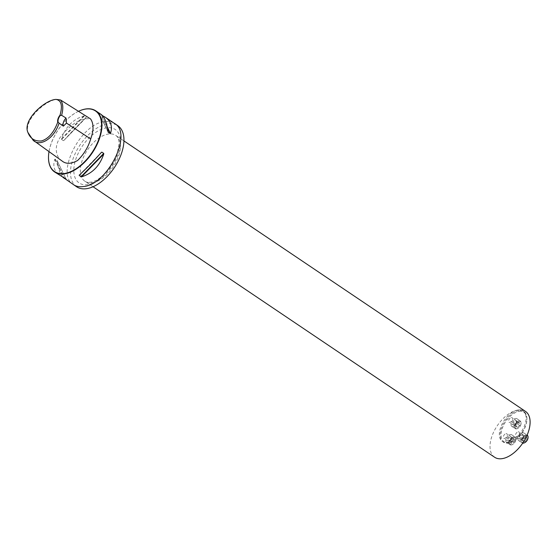 <?xml version="1.0" encoding="UTF-8"?>
<svg xmlns="http://www.w3.org/2000/svg" width="558" height="558" viewBox="0 0 558 558"><rect width="100%" height="100%" fill="white"/><g stroke="black" fill="none" stroke-linecap="round" stroke-linejoin="round"><path stroke-width="0.42" stroke-dasharray="2.79 2.09" d="M506.078 433.566A2.762 1.541 124 0 1 506.824 433.705A2.762 1.541 124 0 1 506.559 436.858A2.762 1.541 124 0 1 503.741 438.288A2.762 1.541 124 0 1 503.679 435.7A2.762 1.541 124 0 1 506.078 433.566M519.1 411.392A17.8 9.932 124 0 1 526.878 419.86A17.8 9.932 124 0 1 512.146 441.734A17.8 9.932 124 0 1 501.551 430.888A17.8 9.932 124 0 1 519.1 411.392M511.33 417.51A2.762 1.541 124 0 1 512.077 417.649A2.762 1.541 124 0 1 511.812 420.802A2.762 1.541 124 0 1 508.987 422.232A2.762 1.541 124 0 1 508.931 419.637A2.762 1.541 124 0 1 511.33 417.51M518.222 431.759A2.762 1.541 124 0 1 518.968 431.906A2.762 1.541 124 0 1 518.703 435.059A2.762 1.541 124 0 1 515.885 436.489A2.762 1.541 124 0 1 515.822 433.894A2.762 1.541 124 0 1 518.222 431.759M494.618 457.246A27.635 15.415 124 0 1 494.025 431.299A27.635 15.415 124 0 1 518.012 409.99A27.635 15.415 124 0 1 525.503 411.406M518.012 409.99A18.421 10.274 124 0 1 523.006 410.932A18.421 10.274 124 0 1 521.235 431.955A18.421 10.274 124 0 1 502.416 441.497A18.421 10.274 124 0 1 502.019 424.199A18.421 10.274 124 0 1 518.012 409.99M518.856 410.555A18.421 10.274 -56 0 0 502.863 424.764A18.421 10.274 -56 0 0 503.26 442.062A18.421 10.274 -56 0 0 511.658 441.957A18.421 10.274 -56 0 0 526.898 419.323A18.421 10.274 -56 0 0 523.843 411.497A18.421 10.274 -56 0 0 518.856 410.555M515.132 420.069A2.762 1.541 124 0 1 515.878 420.209A2.762 1.541 124 0 1 515.941 422.804A2.762 1.541 124 0 1 513.541 424.938A2.762 1.541 124 0 1 512.795 424.798A2.762 1.541 124 0 1 512.732 422.204A2.762 1.541 124 0 1 515.132 420.069M513.011 426.556A4.603 2.567 -56 0 0 517.008 423.006A4.603 2.567 -56 0 0 516.91 418.681A4.603 2.567 -56 0 0 512.209 421.067A4.603 2.567 -56 0 0 511.763 426.326A4.603 2.567 -56 0 0 513.011 426.556M516.499 428.907A4.603 2.567 -56 0 0 517.35 428.649A4.603 2.567 -56 0 0 521.165 422.992A4.603 2.567 -56 0 0 520.398 421.032A4.603 2.567 -56 0 0 515.697 423.417A4.603 2.567 -56 0 0 515.25 428.677A4.603 2.567 -56 0 0 516.499 428.907M516.952 428.718A4.143 2.309 124 0 1 515.257 425.914A4.143 2.309 124 0 1 518.64 421.618A4.143 2.309 124 0 1 521.144 423.389A4.143 2.309 124 0 1 517.712 428.481A4.143 2.309 124 0 1 516.952 428.718M517.859 427.261L516.352 426.912L516.631 424.715L518.424 422.873L519.937 423.222L519.651 425.419L517.859 427.261L514.692 425.126L516.485 423.285L516.764 421.088L515.25 420.739L513.458 422.58L513.179 424.771L514.692 425.126M516.352 426.912L513.179 424.771M516.631 424.715L513.458 422.58M518.424 422.873L515.25 420.739M519.937 423.222L516.764 421.088M519.651 425.419L516.485 423.285M509.886 436.126A2.762 1.541 124 0 1 510.633 436.272A2.762 1.541 124 0 1 510.689 438.867A2.762 1.541 124 0 1 508.296 440.994A2.762 1.541 124 0 1 507.543 440.855A2.762 1.541 124 0 1 507.487 438.26A2.762 1.541 124 0 1 509.886 436.126M507.766 442.62A4.603 2.567 -56 0 0 511.763 439.069A4.603 2.567 -56 0 0 511.665 434.745A4.603 2.567 -56 0 0 506.957 437.13A4.603 2.567 -56 0 0 506.518 442.382A4.603 2.567 -56 0 0 507.766 442.62M511.254 444.97A4.603 2.567 -56 0 0 512.105 444.705A4.603 2.567 -56 0 0 515.913 439.048A4.603 2.567 -56 0 0 515.153 437.088A4.603 2.567 -56 0 0 510.444 439.474A4.603 2.567 -56 0 0 510.005 444.733A4.603 2.567 -56 0 0 511.254 444.97M511.7 444.775A4.143 2.309 124 0 1 510.012 441.971A4.143 2.309 124 0 1 513.388 437.681A4.143 2.309 124 0 1 515.899 439.446A4.143 2.309 124 0 1 512.467 444.538A4.143 2.309 124 0 1 511.7 444.775M514.804 440.262L513.604 442.592L511.693 443.457L510.989 441.985L512.181 439.655L514.092 438.797L514.804 440.262L511.63 438.128L510.919 436.663L509.015 437.521L507.815 439.85L508.526 441.322L510.43 440.457L511.63 438.128M513.604 442.592L510.43 440.457M511.693 443.457L508.526 441.322M510.989 441.985L507.815 439.85M512.181 439.655L509.015 437.521M514.092 438.797L510.919 436.663M522.03 434.326A2.762 1.541 124 0 1 522.776 434.466A2.762 1.541 124 0 1 522.832 437.06A2.762 1.541 124 0 1 520.44 439.195A2.762 1.541 124 0 1 519.686 439.048A2.762 1.541 124 0 1 519.631 436.454A2.762 1.541 124 0 1 522.03 434.326M519.91 440.813A4.603 2.567 -56 0 0 523.906 437.263A4.603 2.567 -56 0 0 523.809 432.938A4.603 2.567 -56 0 0 519.1 435.324A4.603 2.567 -56 0 0 518.661 440.576A4.603 2.567 -56 0 0 519.91 440.813M527.296 435.289A4.603 2.567 -56 0 0 522.588 437.674A4.603 2.567 -56 0 0 522.149 442.926A4.603 2.567 -56 0 0 522.7 443.157M524.436 442.808A4.143 2.309 124 0 1 523.843 442.968A4.143 2.309 124 0 1 522.135 440.241A4.143 2.309 124 0 1 525.413 435.931A4.143 2.309 124 0 1 528.042 437.451M525.315 437.13L526.829 437.479L526.55 439.676L524.757 441.517L523.244 441.162L523.523 438.972L525.315 437.13L522.149 434.989L520.356 436.837L520.07 439.027L521.584 439.376L523.376 437.535L523.662 435.345L522.149 434.989M526.829 437.479L523.662 435.345M526.55 439.676L523.376 437.535M524.757 441.517L521.584 439.376M523.244 441.162L520.07 439.027M523.523 438.972L520.356 436.837M76.634 186.791A36.842 20.548 124 0 1 80.178 144.752A36.842 20.548 124 0 1 117.808 125.676M28.298 133.578C22.662 120.395 46.133 99.554 57.3 99.345M61.938 160.899C55.765 157.377 52.605 144.696 63.319 133.557C72.931 122.551 82.005 117.668 90.549 118.917M78.476 111.307A36.57 20.395 -56 0 0 49.006 151.602M101.193 114.481L99.254 113.762L102.574 115.701M108.064 131.876L99.254 113.762L108.085 132.023M62.698 177.116C60.041 174.068 58.213 168.676 57.209 160.941L55.116 159.1L54.803 159.323C52.578 166.144 54.314 171.571 60.02 175.603M65.949 179.006L56.965 160.348L66.018 179.055M78.901 111.112A36.849 20.555 -56 0 0 48.518 156.212M63.919 140.407C71.996 131.339 79.396 123.737 86.134 117.599L84.37 115.973L83.728 115.98C72.903 119.363 65.502 126.966 61.52 138.789L61.547 139.416L63.403 140.665L63.919 140.407L86.225 117.222L63.919 140.407M92.44 182.703A27.635 15.415 -56 0 0 116.427 161.395A27.635 15.415 -56 0 0 115.834 135.448A27.635 15.415 -56 0 0 87.606 149.76A27.635 15.415 -56 0 0 84.956 181.294A27.635 15.415 -56 0 0 92.44 182.703M73.468 184.656C54.991 174.821 80.429 123.444 104.653 121.658C108.573 121.093 111.9 121.721 114.634 123.541M87.941 184.621A32.245 17.982 124 0 1 83.268 144.801A32.245 17.982 124 0 1 120.451 139.277A32.245 17.982 124 0 1 87.941 184.621M107.227 126.792L101.661 115.29M107.506 128.249L101.11 115.011M55.116 159.1L64.163 177.807M54.803 159.323L63.612 177.528M81.817 172.75L98.194 155.926M79.138 175.226L101.354 152.411M84.37 115.973L61.547 139.416M83.728 115.98L61.52 138.789M123.932 140.909L115.834 135.448C117.822 136.836 118.924 139.347 119.14 142.994L117.02 155.089C111.433 170.56 97.308 182.02 90.438 182.201C87.69 182.438 85.862 182.138 84.956 181.294L93.053 186.749M502.416 441.497L503.26 442.062M523.006 410.932L523.843 411.497M526.878 419.86L526.898 419.323M512.146 441.734L511.658 441.957M515.878 420.209L512.077 417.649M512.795 424.798L508.987 422.232M511.763 426.326L515.25 428.677M516.91 418.681L520.398 421.032M521.144 423.389L521.165 422.992M517.712 428.481L517.35 428.649M510.633 436.272L506.824 433.705M507.543 440.855L503.741 438.288M506.518 442.382L510.005 444.733M511.665 434.745L515.153 437.088M515.899 439.446L515.913 439.048M512.467 444.538L512.105 444.705M522.776 434.466L518.968 431.906M519.686 439.048L515.885 436.489M518.661 440.576L522.149 442.926M523.809 432.938L527.108 435.163M108.175 132.309L99.171 113.692M57.097 160.509L66.102 179.125M79.097 175.261L101.403 152.355M86.176 117.557L63.863 140.47"/><path stroke-width="0.84" d="M123.932 140.909L525.503 411.406A27.635 15.415 124 0 1 526.096 437.346A27.635 15.415 124 0 1 502.109 458.655A27.635 15.415 124 0 1 494.618 457.246L93.053 186.749M522.7 443.157A4.603 2.567 -56 0 0 523.397 443.164A4.603 2.567 -56 0 0 524.248 442.899A4.603 2.567 -56 0 0 528.056 437.242A4.603 2.567 -56 0 0 527.296 435.289L527.108 435.163M528.042 437.451A4.143 2.309 124 0 1 528.042 437.646A4.143 2.309 124 0 1 524.611 442.738A4.143 2.309 124 0 1 524.436 442.808M73.468 184.656C76.202 186.477 79.529 187.104 83.449 186.539C107.673 184.754 133.111 133.376 114.634 123.541L117.808 125.676A36.842 20.548 124 0 1 118.596 160.265A36.842 20.548 124 0 1 86.616 188.674A36.842 20.548 124 0 1 76.634 186.791L62.698 177.116M57.739 122.16C53.91 132.49 48.504 138.747 41.529 140.944C34.819 141.488 30.271 138.642 27.9 132.42C22.278 120.005 45.184 99.687 56.079 99.408C61.394 100.426 62.705 105.678 60.034 115.15L60.278 115.457A6.452 3.599 -56 0 0 58.116 122.076L57.739 122.16A6.724 3.753 124 0 1 60.034 115.15M66.032 118.052A6.452 3.599 -56 0 0 63.389 126.129L66.479 123.102L66.032 118.052L61.617 115.304L60.278 115.457M58.116 122.076L59.057 123.137C54.168 138.823 39.555 147.284 33.062 140.149L27.9 132.42M56.079 99.408L60.466 99.952C63.11 103.223 63.493 108.343 61.617 115.304M59.057 123.137L63.389 126.129M60.466 99.952L90.549 118.917C93.779 123.485 93.835 130.167 90.71 138.956C88.227 147.173 83.86 154.35 77.604 160.488C71.124 164.073 65.907 164.212 61.938 160.899L33.062 140.149M49.006 151.602A36.57 20.395 -56 0 0 48.525 156.087A36.57 20.395 -56 0 0 70.636 171.683A36.57 20.395 -56 0 0 100.468 133.808A36.57 20.395 -56 0 0 85.548 109.082A36.57 20.395 -56 0 0 78.79 111.161A36.57 20.395 -56 0 0 78.476 111.307M102.574 115.701L105.253 117.215C110.958 121.246 112.695 126.673 110.463 133.495L108.301 132.469L108.064 131.876C106.85 122.739 104.562 116.943 101.193 114.481L95.802 110.854A36.849 20.555 -56 0 0 85.82 108.97A36.849 20.555 -56 0 0 79.006 111.063A36.849 20.555 -56 0 0 78.901 111.112M48.518 156.212A36.849 20.555 -56 0 0 48.518 156.331A36.849 20.555 -56 0 0 54.628 171.976L66.018 179.055L64.079 178.337M54.628 171.976A36.849 20.555 -56 0 0 92.258 152.892A36.849 20.555 -56 0 0 95.802 110.854M103.753 154.029C99.77 165.852 92.37 173.461 81.545 176.844L80.903 176.844L79.138 175.226C85.876 169.088 93.277 161.478 101.354 152.411L101.87 152.153L103.725 153.401L103.753 154.029L81.545 176.844M101.354 152.411L98.194 155.926M81.817 172.75L79.138 175.226M66.479 123.102L90.71 138.956M110.463 133.495L107.227 126.792M110.156 133.718L107.506 128.249M80.903 176.844L103.725 153.401M528.042 437.646L528.056 437.242M524.611 442.738L524.248 442.899M114.634 123.534L105.253 117.215"/></g></svg>

